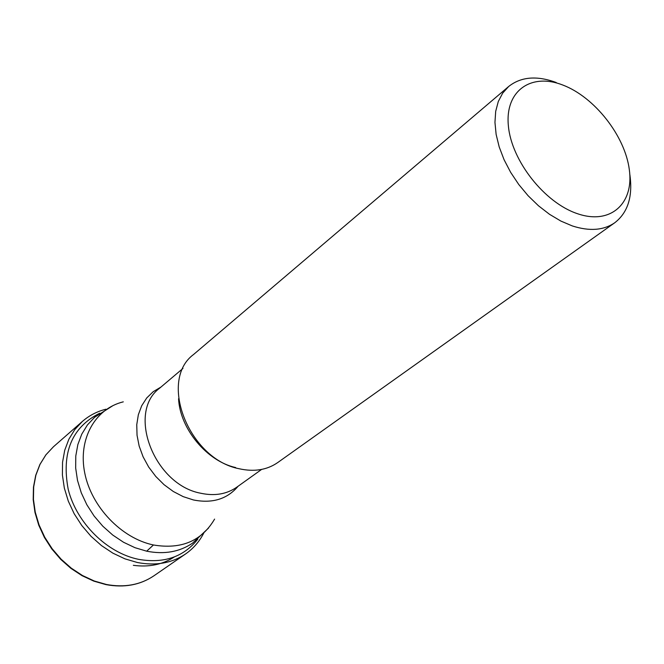 <?xml version="1.0" encoding="UTF-8"?>
<svg xmlns="http://www.w3.org/2000/svg" width="664" height="664" viewBox="0 0 664 664"><rect width="100%" height="100%" fill="white"/><g stroke="black" fill="none" stroke-linecap="round" stroke-linejoin="round"><path stroke-width="1" d="M614.781 222.731L277.701 462.576C266.911 470.029 254.022 472.071 239.04 468.718C188.734 459.09 158.198 380.439 193.556 354.51L508.682 86.478L502.673 93.134L498.299 101.484L495.693 111.32L494.954 122.375L496.124 134.369L499.195 146.935L504.084 159.733L510.674 172.374L518.758 184.501L528.112 195.739L538.462 205.765L549.493 214.289L560.881 221.071L572.285 225.918C589.458 231.454 603.626 230.391 614.781 222.731C628.069 212.405 633.058 196.087 629.738 173.785M556.241 82.519C536.869 75.405 521.016 76.725 508.682 86.478M562.798 85.034C531.034 72.567 504.864 90.819 508.375 125.82C511.396 160.638 544.488 202.736 577.423 213.683C610.423 225.162 634.062 203.715 629.331 169.735C625.065 135.904 594.512 97.01 562.798 85.034M153.932 575.796C140.353 584.934 124.508 587.823 106.398 584.478L94.288 581.008L82.477 575.522L71.305 568.176L61.096 559.163L52.157 548.746L44.737 537.217L39.051 524.917L35.258 512.201L33.449 499.428L33.673 486.969L35.889 475.167L40.023 464.352L45.941 454.798L53.452 446.764L45.874 454.865L39.89 464.485L35.707 475.358L33.449 487.193L33.2 499.677L34.976 512.459L38.744 525.166L44.405 537.458L51.8 548.962L60.715 559.362L70.899 568.359L82.062 575.688L93.881 581.158L106.016 584.627C124.218 587.972 140.195 585.034 153.932 575.796L185.58 553.959C171.851 563.196 155.758 566.035 137.299 562.491L124.948 558.847L112.888 553.162L101.459 545.576L91.001 536.288L81.821 525.573L74.177 513.737L68.301 501.121L64.342 488.098L62.408 475.042L62.54 462.318L64.715 450.283L68.84 439.277L74.791 429.575L82.377 421.433L53.452 446.764M99.783 413.182C71.82 427.251 61.304 452.699 68.243 489.517C76.717 523.041 106.838 552.846 138.502 559.329C163.85 563.753 183.629 557.005 197.839 539.11M133.331 565.313C148.894 567.405 162.564 564.607 174.341 556.93M113.146 405.496L94.595 417.299L87.399 424.985L81.763 434.156L77.846 444.573L75.787 455.969L75.671 468.029L77.505 480.412L81.265 492.779L86.843 504.748L94.089 515.994L102.795 526.187L112.714 535.026L123.545 542.264L134.975 547.692L146.678 551.186C164.249 554.631 179.554 551.942 192.577 543.127L208.562 528.038M214.588 519.099C201.698 541.002 181.313 549.626 153.442 544.978C121.495 538.321 91.383 506.873 84.735 472.959C77.887 439.037 95.101 408.684 123.288 401.844M146.678 551.186L153.442 544.978M160.945 387.062L153.218 391.677L146.727 397.96L141.714 405.721L138.344 414.718L136.759 424.669L137.033 435.235L139.158 446.059L143.084 456.782L148.678 467.033L155.758 476.437L164.066 484.695L173.321 491.501L183.198 496.639L193.44 499.959C212.364 503.694 227.271 499.104 238.152 486.206M261.624 469.423L236.782 487.185C226.656 494.215 214.63 496.232 200.711 493.236L200.628 493.219C154.073 484.662 126.583 412.419 159.667 388.149L182.973 368.42M178.558 398.724C179.985 428.803 206.952 461.256 235.687 467.564M105.891 409.207C97.019 411.456 89.175 415.531 82.377 421.433M203.79 533.018C199.391 541.583 193.324 548.564 185.58 553.959"/></g></svg>
